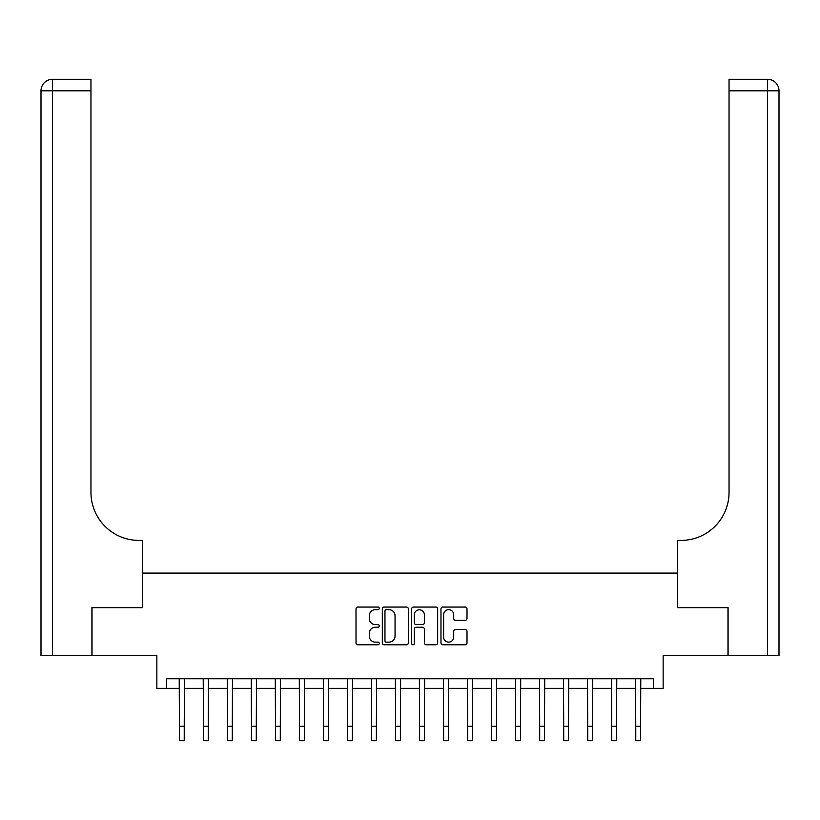 <?xml version="1.0" encoding="UTF-8"?>
<svg xmlns="http://www.w3.org/2000/svg" width="820" height="820" viewBox="0 0 820 820"><rect width="100%" height="100%" fill="white"/><g stroke="black" fill="none" stroke-linecap="round" stroke-linejoin="round"><path stroke-width="1.23" d="M379.26 608.378A1.322 1.322 0 0 0 377.938 607.056L357.899 607.056A1.886 1.886 0 0 0 356.013 608.942L356.013 642.89A1.886 1.886 0 0 0 357.899 644.776L377.938 644.776A1.322 1.322 0 0 0 379.26 643.454A1.322 1.322 0 0 0 377.938 642.132L375.345 642.132A6.037 6.037 0 0 1 369.308 636.095L369.308 633.265A6.037 6.037 0 0 1 375.345 627.239L377.938 627.239A1.322 1.322 0 0 0 379.26 625.916A1.322 1.322 0 0 0 377.938 624.594L375.345 624.594A6.037 6.037 0 0 1 369.308 618.557L369.308 615.728A6.037 6.037 0 0 1 375.345 609.691L377.938 609.691A1.322 1.322 0 0 0 379.26 608.378M465.114 620.351A1.886 1.886 0 0 0 467 618.464L467 608.942A1.886 1.886 0 0 0 465.114 607.056L442.861 607.056A1.886 1.886 0 0 0 440.976 608.942L440.976 642.89A1.886 1.886 0 0 0 442.861 644.776L465.114 644.776A1.886 1.886 0 0 0 467 642.89L467 631.38A1.886 1.886 0 0 0 465.114 629.493L455.592 629.493A1.886 1.886 0 0 0 453.706 631.38L453.706 637.089A5.043 5.043 0 0 1 448.663 642.132A5.043 5.043 0 0 1 443.62 637.089L443.62 614.744A5.043 5.043 0 0 1 448.663 609.691A5.043 5.043 0 0 1 453.706 614.744L453.706 618.464A1.886 1.886 0 0 0 455.592 620.351L465.114 620.351M166.47 688.359L166.47 678.755L653.53 678.755L653.53 688.359L663.144 688.359L663.144 655.692L727.986 655.692L727.986 607.661L677.556 607.661L677.556 573.077L142.444 573.077L142.444 607.661L142.444 540.411L138.99 540.411A48.031 48.031 0 0 1 90.958 492.379L90.958 90.815L52.531 90.815L52.531 655.692L91.912 655.692L91.912 607.661L142.444 607.661L92.014 607.661L92.014 655.692L156.856 655.692L156.856 688.359L179.436 688.359M408.35 608.942A1.886 1.886 0 0 0 406.464 607.056L384.211 607.056A1.886 1.886 0 0 0 382.325 608.942L382.325 642.89A1.886 1.886 0 0 0 384.211 644.776L406.464 644.776A1.886 1.886 0 0 0 408.35 642.89L408.35 608.942M413.536 607.056L435.789 607.056A1.886 1.886 0 0 1 437.675 608.942L437.675 642.89A1.886 1.886 0 0 1 435.789 644.776L426.267 644.776A1.886 1.886 0 0 1 424.381 642.89L424.381 629.124A1.886 1.886 0 0 0 422.495 627.239L416.181 627.239A1.886 1.886 0 0 0 414.295 629.124L414.295 643.454A1.322 1.322 0 0 1 412.972 644.776A1.322 1.322 0 0 1 411.65 643.454L411.65 608.942A1.886 1.886 0 0 1 413.536 607.056M184.233 688.359L203.452 688.359M208.26 688.359L227.468 688.359M232.275 688.359L251.484 688.359M256.291 688.359L275.499 688.359M280.307 688.359L299.526 688.359M304.322 688.359L323.541 688.359M328.338 688.359L347.557 688.359M352.354 688.359L371.573 688.359M376.38 688.359L395.588 688.359M400.396 688.359L419.604 688.359M424.411 688.359L443.62 688.359M448.427 688.359L467.646 688.359M472.443 688.359L491.662 688.359M496.459 688.359L515.678 688.359M520.474 688.359L539.693 688.359M544.5 688.359L563.709 688.359M568.516 688.359L587.725 688.359M592.532 688.359L611.74 688.359M616.548 688.359L635.766 688.359M640.563 688.359L653.53 688.359M386.281 609.691A1.322 1.322 0 0 0 384.959 611.013L384.959 640.809A1.322 1.322 0 0 0 386.281 642.132L389.018 642.132A6.037 6.037 0 0 0 395.055 636.095L395.055 615.728A6.037 6.037 0 0 0 389.018 609.691L386.281 609.691M424.381 614.836A5.043 5.043 0 0 0 419.338 609.793A5.043 5.043 0 0 0 414.295 614.836L414.295 622.708A1.886 1.886 0 0 0 416.181 624.594L422.495 624.594A1.886 1.886 0 0 0 424.381 622.708L424.381 614.836M179.211 678.755L179.436 726.305L184.233 726.305L184.469 678.755M179.436 726.305L179.436 740.716L184.233 740.716L184.233 726.305M203.227 678.755L203.452 726.305L208.26 726.305L208.485 678.755M203.452 726.305L203.452 740.716L208.26 740.716L208.26 726.305M227.242 678.755L227.468 726.305L232.275 726.305L232.501 678.755M227.468 726.305L227.468 740.716L232.275 740.716L232.275 726.305M251.258 678.755L251.484 726.305L256.291 726.305L256.516 678.755M251.484 726.305L251.484 740.716L256.291 740.716L256.291 726.305M275.274 678.755L275.499 726.305L280.307 726.305L280.532 678.755M275.499 726.305L275.499 740.716L280.307 740.716L280.307 726.305M52.531 655.692L41 655.692L41 90.815A11.531 11.531 0 0 1 52.531 79.284L90.958 79.284L90.958 90.815M138.99 540.411A48.031 48.031 0 0 1 90.958 492.379M41 90.815A11.531 11.531 0 0 1 52.531 79.284L52.531 90.815L41 90.815M779 655.692L728.088 655.692L728.088 607.661L677.556 607.661L677.556 540.411L681.01 540.411A48.031 48.031 0 0 0 729.041 492.379L729.041 79.284L767.469 79.284A11.531 11.531 0 0 1 779 90.815L779 655.692L779 90.815A11.531 11.531 0 0 0 767.469 79.284A11.531 11.531 0 0 1 779 90.815L729.041 90.815M681.01 540.411A48.031 48.031 0 0 0 729.041 492.379M299.29 678.755L299.526 726.305L304.322 726.305L304.548 678.755M299.526 726.305L299.526 740.716L304.322 740.716L304.322 726.305M323.305 678.755L323.541 726.305L328.338 726.305L328.574 678.755M323.541 726.305L323.541 740.716L328.338 740.716L328.338 726.305M347.332 678.755L347.557 726.305L352.354 726.305L352.59 678.755M347.557 726.305L347.557 740.716L352.354 740.716L352.354 726.305M371.347 678.755L371.573 726.305L376.38 726.305L376.606 678.755M371.573 726.305L371.573 740.716L376.38 740.716L376.38 726.305M395.363 678.755L395.588 726.305L400.396 726.305L400.621 678.755M395.588 726.305L395.588 740.716L400.396 740.716L400.396 726.305M419.379 678.755L419.604 726.305L424.411 726.305L424.637 678.755M419.604 726.305L419.604 740.716L424.411 740.716L424.411 726.305M443.394 678.755L443.62 726.305L448.427 726.305L448.653 678.755M443.62 726.305L443.62 740.716L448.427 740.716L448.427 726.305M467.41 678.755L467.646 726.305L472.443 726.305L472.668 678.755M467.646 726.305L467.646 740.716L472.443 740.716L472.443 726.305M491.426 678.755L491.662 726.305L496.459 726.305L496.694 678.755M491.662 726.305L491.662 740.716L496.459 740.716L496.459 726.305M515.452 678.755L515.678 726.305L520.474 726.305L520.71 678.755M515.678 726.305L515.678 740.716L520.474 740.716L520.474 726.305M539.468 678.755L539.693 726.305L544.5 726.305L544.726 678.755M539.693 726.305L539.693 740.716L544.5 740.716L544.5 726.305M563.483 678.755L563.709 726.305L568.516 726.305L568.742 678.755M563.709 726.305L563.709 740.716L568.516 740.716L568.516 726.305M587.499 678.755L587.725 726.305L592.532 726.305L592.757 678.755M587.725 726.305L587.725 740.716L592.532 740.716L592.532 726.305M611.515 678.755L611.74 726.305L616.548 726.305L616.773 678.755M611.74 726.305L611.74 740.716L616.548 740.716L616.548 726.305M635.531 678.755L635.766 726.305L640.563 726.305L640.789 678.755M635.766 726.305L635.766 740.716L640.563 740.716L640.563 726.305M767.469 655.692L767.469 79.284"/></g></svg>
